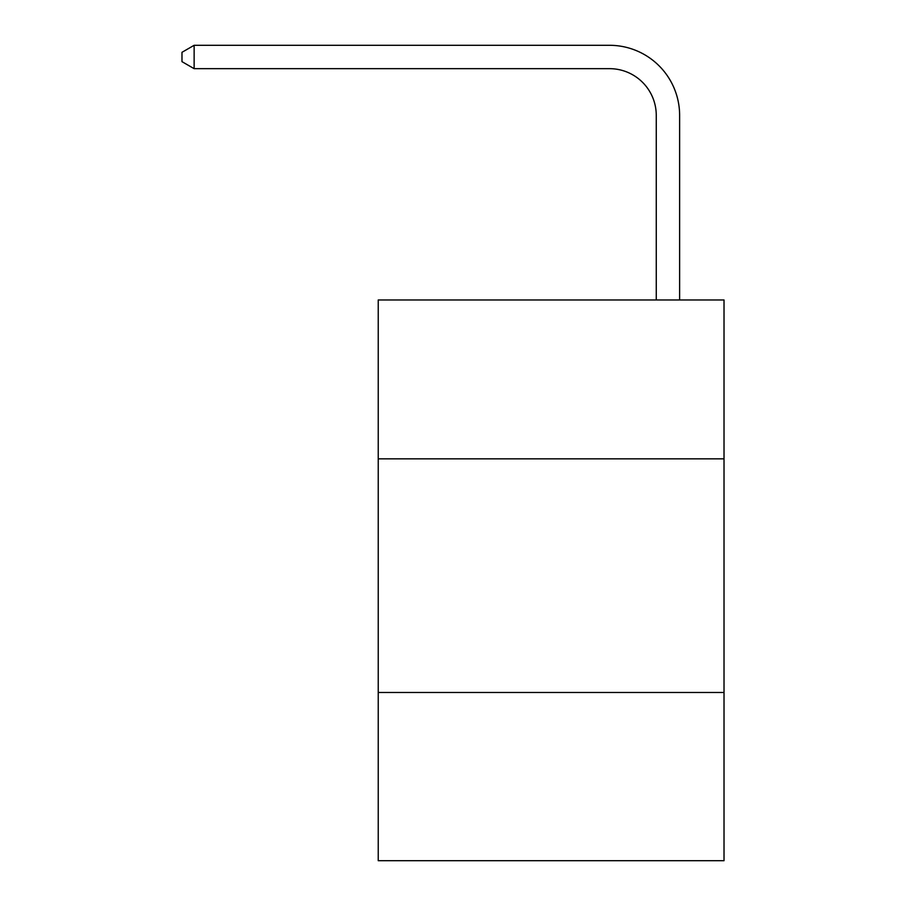 <?xml version="1.0" encoding="UTF-8"?>
<svg xmlns="http://www.w3.org/2000/svg" width="906" height="906" viewBox="0 0 906 906"><rect width="100%" height="100%" fill="white"/><g stroke="black" fill="none" stroke-linecap="round" stroke-linejoin="round"><path stroke-width="1.36" d="M724.019 458.844L724.019 299.965L378.232 299.965L378.232 458.844L724.019 458.844L724.019 860.7L378.232 860.7L378.232 458.844M724.019 692.478L378.232 692.478M656.261 299.965L656.261 115.39A46.727 46.727 0 0 0 609.534 68.663L194.133 68.663L181.981 61.653L181.981 52.31L194.133 45.3L609.534 45.3A70.09 70.09 -176.3 0 1 679.625 115.39L679.625 299.965M656.261 115.39A46.727 46.727 3.7 0 0 609.534 68.663A46.727 46.727 3.7 0 1 656.261 115.39A46.727 46.727 3.7 0 0 609.534 68.663A46.727 46.727 3.7 0 1 656.261 115.39A46.727 46.727 3.7 0 0 609.534 68.663A46.727 46.727 3.7 0 1 656.261 115.39A46.727 46.727 3.7 0 0 609.534 68.663A46.727 46.727 3.7 0 1 656.261 115.39A46.727 46.727 3.7 0 0 609.534 68.663A46.727 46.727 3.7 0 1 656.261 115.39A46.727 46.727 3.7 0 0 609.534 68.663A46.727 46.727 3.7 0 1 656.261 115.39A46.727 46.727 3.7 0 0 609.534 68.663A46.727 46.727 3.7 0 1 656.261 115.39A46.727 46.727 3.7 0 0 609.534 68.663A46.727 46.727 3.7 0 1 656.261 115.39A46.727 46.727 3.7 0 0 609.534 68.663A46.727 46.727 3.7 0 1 656.261 115.39A46.727 46.727 3.7 0 0 609.534 68.663A46.727 46.727 3.7 0 1 656.261 115.39A46.727 46.727 3.7 0 0 609.534 68.663A46.727 46.727 3.7 0 1 656.261 115.39A46.727 46.727 3.7 0 0 609.534 68.663A46.727 46.727 3.7 0 1 656.261 115.39A46.727 46.727 3.7 0 0 609.534 68.663A46.727 46.727 3.7 0 1 656.261 115.39M194.133 45.3L194.133 68.663"/></g></svg>

